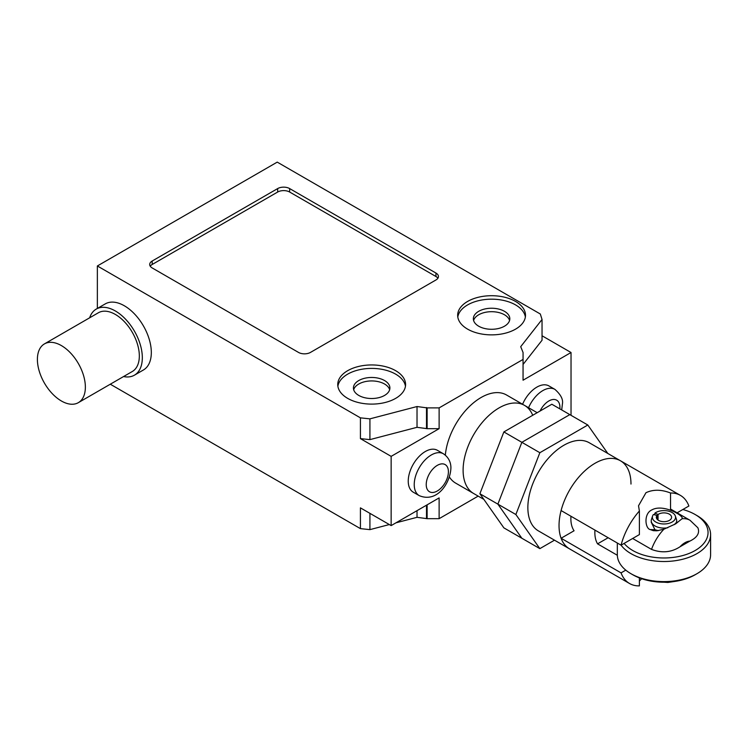 <?xml version="1.0" encoding="UTF-8"?>
<svg xmlns="http://www.w3.org/2000/svg" width="748" height="748" viewBox="0 0 748 748"><rect width="100%" height="100%" fill="white"/><g stroke="black" fill="none" stroke-linecap="round" stroke-linejoin="round"><path stroke-width="1.12" d="M587.816 425.014L551.837 404.238L503.872 431.933L479.889 493.745L503.872 527.864L521.861 538.251L497.878 504.133L521.861 442.32L569.826 414.626L521.861 442.32L497.878 504.133L521.861 538.251L539.85 548.639L515.868 514.521L539.85 452.708L587.816 425.014L607.825 453.475M479.889 493.745L515.868 514.521M503.872 431.933L539.85 452.708M630.985 484.059A50.873 29.378 120 0 0 620.447 460.768A50.873 29.378 120 0 0 581.243 474.391A50.873 29.378 120 0 0 559.037 525.592A50.873 29.378 120 0 0 569.574 548.882A50.873 29.378 -60 0 1 561.094 538.251L574.071 530.762A34.128 19.7 -60 0 1 570.967 516.26M621.055 545.18L639.39 534.586L639.39 510.987A50.873 29.378 120 0 0 621.055 545.18L561.094 510.557A50.873 29.378 -60 0 1 620.447 460.768L589.274 442.76A50.873 29.378 120 0 0 550.07 456.392A50.873 29.378 120 0 0 527.854 507.593A50.873 29.378 120 0 0 538.392 530.884L629.535 583.505A50.873 29.378 120 0 0 639.39 585.88L639.39 577.886M463.106 470.212A50.873 29.378 -60 0 1 485.312 419.011A50.873 29.378 -60 0 1 524.516 405.379A50.873 29.378 120 0 0 485.312 419.011A50.873 29.378 120 0 0 463.106 470.212A50.873 29.378 120 0 0 473.643 493.502A50.873 29.378 -60 0 1 463.106 470.212M554.492 540.178L539.85 548.639M641.653 578.709L639.39 581.056M625.786 570.135L621.055 572.875A50.873 29.378 120 0 0 629.535 583.505M621.055 572.875L561.094 538.251M676.529 513.147L688.889 506.013A50.873 29.378 120 0 0 680.409 495.382A50.873 29.378 120 0 0 670.545 493.007L670.545 510.332M639.39 510.987L638.521 505.779L645.973 492.708C653.191 489.332 661.382 489.435 670.545 493.007M682.017 518.766C684.916 516.335 663.523 503.432 651.966 509.846C643.439 513.474 645.113 528.714 650.274 529.593L653.322 530.669L656.884 530.8L663.897 529.219A34.128 19.7 120 0 0 651.527 549.397C661.84 553.305 671.339 552.435 680.007 546.788L689.89 541.094C697.267 537.475 699.932 533.044 697.884 527.789L690.021 520.271A34.128 19.7 120 0 0 682.017 518.766L675.668 523.852L663.897 529.219M621.074 545.17A46.638 26.928 0 0 0 630.985 553.632A46.638 26.928 0 0 0 681.811 559.467A46.638 26.928 0 0 0 710.6 534.596L710.6 554.67A46.638 26.928 180 0 1 696.94 573.716A46.638 26.928 180 0 1 630.985 573.716L632.789 574.754A44.095 25.46 0 0 0 695.144 574.754L696.94 573.716M710.6 534.596A46.638 26.928 0 0 0 696.94 515.559L695.144 514.521A44.095 25.46 180 0 1 695.144 550.519A44.095 25.46 180 0 1 632.789 550.519A44.095 25.46 180 0 1 624.113 543.413M682.831 509.51A44.095 25.46 180 0 1 695.144 514.521L696.94 515.559M608.161 537.737L597.559 543.852A34.128 19.7 -60 0 1 594.95 530.108M617.334 555.268L597.559 543.852M658.362 530.631L654.968 529.734L651.246 522.272L651.246 520.748A12.716 7.34 180 0 1 651.471 519.355L652.593 516.017A11.585 6.685 180 0 1 653.434 514.502L657.025 515.447A7.63 4.404 180 0 0 656.333 517.289A7.63 4.404 180 0 0 663.962 521.693A7.63 4.404 180 0 0 671.592 517.289A7.63 4.404 180 0 0 666.515 513.137A7.63 4.404 180 0 0 658.044 514.512L658.044 520.066M654.481 514.774L654.968 513.072A11.585 6.685 180 0 1 666.786 510.8A11.585 6.685 180 0 1 675.341 516.017L676.454 519.355A12.716 7.34 180 0 1 676.678 520.748L676.678 522.282L674.182 524.685M657.025 519.121L657.025 515.447M654.968 513.072L658.044 514.512M675.341 516.017A11.585 6.685 180 0 1 663.962 523.974A11.585 6.685 180 0 1 652.593 516.017M667.786 527.751A12.716 7.34 180 0 1 651.246 520.748M676.678 520.748A12.716 7.34 180 0 1 675.603 523.712M632.64 538.485L651.527 549.397M617.324 543.029L617.324 554.67A46.638 26.928 180 0 0 630.985 573.716L632.78 574.754A44.095 25.46 0 0 0 632.789 574.754M85.365 387.127A33.922 19.579 -120 0 0 70.564 353A33.922 19.579 -120 0 0 44.422 343.912A33.922 19.579 -120 0 0 37.4 359.442A33.922 19.579 -120 0 0 52.201 393.57A33.922 19.579 -120 0 0 78.344 402.658A33.922 19.579 -120 0 0 85.365 387.127M44.422 343.912L98.39 312.757A33.922 19.579 60 0 1 124.523 321.846A33.922 19.579 60 0 1 139.334 355.973A33.922 19.579 60 0 1 132.303 371.504L78.344 402.658M123.56 376.553A38.157 22.029 -120 0 0 134.425 375.178A38.157 22.029 -120 0 0 142.326 357.703A38.157 22.029 -120 0 0 125.673 319.312A38.157 22.029 -120 0 0 96.268 309.083A38.157 22.029 -120 0 0 89.648 317.806M96.268 309.083L105.262 303.894A38.157 22.029 60 0 1 134.668 314.113A38.157 22.029 60 0 1 151.32 352.514A38.157 22.029 60 0 1 143.42 369.98L134.425 375.178M443.405 453.784L437.412 450.315A24.17 13.95 120 0 0 418.786 456.794A24.17 13.95 120 0 0 408.24 481.114A24.17 13.95 120 0 0 413.242 492.175L419.235 495.634A24.17 13.95 -60 0 1 414.233 484.573A24.17 13.95 -60 0 1 424.78 460.254A24.17 13.95 -60 0 1 443.405 453.784C450.474 458.468 451.025 465.536 450.894 468.304C450.193 483.143 437.15 503.189 419.235 495.634M522.581 404.257A24.17 13.95 -60 0 1 548.939 385.931L554.932 389.39A24.17 13.95 120 0 0 528.574 407.716M532.716 415.28A50.873 29.378 120 0 0 524.516 405.379L537.195 412.7M445.331 455.13A50.873 29.378 -60 0 1 469.174 406.734A50.873 29.378 -60 0 1 506.527 394.991L524.516 405.379M483.863 499.402L455.654 483.115A50.873 29.378 -60 0 1 449.408 477.028M525.367 317.03A33.922 19.579 0 0 0 503.161 300.35A33.922 19.579 0 0 0 467.603 304.913A33.922 19.579 0 0 0 457.795 317.03M515.568 329.139A33.922 19.579 180 0 1 467.603 329.139A33.922 19.579 180 0 1 457.664 315.291A33.922 19.579 180 0 1 467.603 301.444A33.922 19.579 180 0 1 504.563 297.199A33.922 19.579 180 0 1 525.498 315.291A33.922 19.579 180 0 1 515.568 329.139M509.566 320.49A18.233 10.528 0 0 0 504.479 314.777A18.233 10.528 0 0 0 486.022 312.197A18.233 10.528 0 0 0 473.596 320.49M478.692 326.203A18.233 10.528 180 0 1 473.353 318.76A18.233 10.528 180 0 1 484.611 309.036A18.233 10.528 180 0 1 504.479 311.318A18.233 10.528 180 0 1 509.818 318.76A18.233 10.528 180 0 1 498.561 328.484A18.233 10.528 180 0 1 478.692 326.203M405.453 386.258A33.922 19.579 0 0 0 395.645 374.14A33.922 19.579 0 0 0 360.087 369.587A33.922 19.579 0 0 0 337.881 386.258M395.645 370.681A33.922 19.579 180 0 1 405.584 384.528A33.922 19.579 180 0 1 395.645 398.375A33.922 19.579 180 0 1 347.68 398.375A33.922 19.579 180 0 1 337.75 384.528A33.922 19.579 180 0 1 358.685 366.436A33.922 19.579 180 0 1 395.645 370.681M389.652 389.717A18.233 10.528 0 0 0 377.226 381.433A18.233 10.528 0 0 0 358.778 384.014A18.233 10.528 0 0 0 353.682 389.717M358.778 380.545A18.233 10.528 180 0 1 378.647 378.264A18.233 10.528 180 0 1 389.895 387.988A18.233 10.528 180 0 1 384.556 395.43A18.233 10.528 180 0 1 364.687 397.712A18.233 10.528 180 0 1 353.43 387.988A18.233 10.528 180 0 1 358.778 380.545M435.953 279.967L310.476 352.411A8.48 4.899 180 0 1 298.489 352.411L152.181 267.943A8.48 4.899 180 0 1 149.703 264.483A8.48 4.899 180 0 1 152.181 261.024L277.667 188.58A8.48 4.899 180 0 1 289.654 188.58L435.953 273.048A8.48 4.899 180 0 1 438.44 276.508A8.48 4.899 180 0 1 435.953 279.967M437.889 278.237A8.48 4.899 0 0 0 435.953 276.508L289.654 192.04A8.48 4.899 0 0 0 277.667 192.04L152.181 264.483A8.48 4.899 0 0 0 150.245 266.213M277.237 162.12L540.308 314.001L542.038 319.48L520.711 346.67L523.067 352.514L523.058 359.433L439.123 407.894L427.127 407.894L417.019 406.538L369.923 418.852L360.424 417.851L97.362 265.97L277.237 162.12M110.293 384.21L360.424 528.63L360.424 507.864L391.148 525.601L439.123 497.906L439.123 518.673L478.178 496.12M360.424 438.627L369.923 439.618L417.019 427.314L427.127 428.669L439.123 428.669L391.148 456.364L360.424 438.627L360.424 417.851M523.067 364.444L542.038 340.256L542.038 319.48M542.038 335.768L571.033 352.514L523.058 380.208L523.067 352.514M523.058 380.208L523.058 359.433M427.127 428.669L427.127 407.894M439.123 428.669L439.123 407.894M426.51 428.314L426.51 407.538M417.019 427.314L417.019 406.538M369.923 439.618L369.923 418.852M571.033 415.318L571.033 352.514M391.148 525.601L391.148 456.364M395.954 522.824L417.019 517.317L427.127 518.673L427.127 504.825M427.127 518.673L439.123 518.673M426.51 518.317L426.51 505.18M417.019 517.317L417.019 510.66M360.424 528.63L369.923 529.631L369.923 513.343M369.923 529.631L389.343 524.554M97.362 308.457L97.362 265.97M680.007 546.788A17.167 9.911 -60 0 1 689.89 541.094M650.274 529.593L654.968 529.734M426.229 484.573A15.689 9.06 120 0 0 437.318 490.978A15.689 9.06 120 0 0 448.407 471.764A15.689 9.06 120 0 0 437.318 465.359A15.689 9.06 120 0 0 426.229 484.573M540.056 411.045A15.689 9.06 -60 0 1 552.417 399.591A15.689 9.06 -60 0 1 559.934 407.38A15.689 9.06 -60 0 1 559.869 408.876M435.953 273.048L435.953 276.508M289.654 188.58L289.654 192.04M277.667 188.58L277.667 192.04M152.181 261.024L152.181 264.483M620.447 460.768L680.409 495.382M690.021 520.271L670.545 509.023M674.593 581.458L667.861 582.458L664.037 582.206M561.701 409.932L562.421 403.92C563.309 399.46 560.813 394.626 554.932 389.39"/></g></svg>
